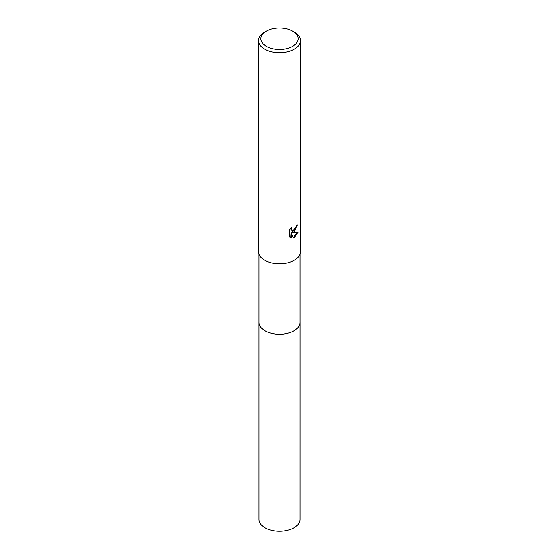 <?xml version="1.0" encoding="UTF-8"?>
<svg xmlns="http://www.w3.org/2000/svg" width="559" height="559" viewBox="0 0 559 559"><rect width="100%" height="100%" fill="white"/><g stroke="black" fill="none" stroke-linecap="round" stroke-linejoin="round"><path stroke-width="0.84" d="M299.994 322.187A20.501 11.837 180 0 1 300.001 322.438A20.494 11.83 180 0 1 293.992 330.802A20.494 11.83 180 0 1 271.66 333.367A20.494 11.83 180 0 1 259.006 322.431A20.501 11.837 180 0 1 259.006 322.187M299.994 322.257A20.501 11.837 180 0 1 293.992 330.802A20.501 11.837 180 0 1 271.513 333.339A20.501 11.837 180 0 1 259.006 322.257M294.32 231.726L292.315 232.481L298.059 232.118L294.32 237.547L293.335 237.966L291.162 232.537L291.162 238.015L289.248 236.89L289.248 230.14L291.456 227.408L291.155 228.75L291.966 230.35L294.32 229.91L295.837 227.492L296.06 226.095A20.962 12.102 0 0 0 297.332 225.032L294.32 231.726M292.678 31.101L294.32 32.052A20.962 12.102 180 0 1 300.462 40.611A20.962 12.102 180 0 1 294.32 49.164A20.962 12.102 180 0 1 271.478 51.791A20.962 12.102 180 0 1 258.537 40.611A20.962 12.102 180 0 1 264.68 32.052L266.322 31.101A18.636 10.761 180 0 1 292.678 31.101A18.636 10.761 180 0 1 292.678 46.313A18.636 10.761 180 0 1 266.322 46.313A18.636 10.761 180 0 1 266.322 31.101L264.68 32.052M300.462 40.611L300.462 251.697A20.962 12.102 180 0 1 294.32 260.249A20.962 12.102 180 0 1 271.478 262.877A20.962 12.102 180 0 1 258.537 251.697L258.537 40.611M296.976 225.354L291.98 232.292L292.315 232.481M291.812 230.245L291.036 229.518L290.876 228.002M289.988 237.498L290.827 237.82L291.162 232.537M293.237 237.701L297.619 232.223M258.999 322.438A20.501 11.837 180 0 0 265.001 330.809A20.501 11.837 180 0 0 287.347 333.374A20.501 11.837 180 0 0 300.001 322.438L299.994 519.444A20.494 11.83 180 0 1 287.34 530.379A20.494 11.83 180 0 1 265.008 527.815A20.494 11.83 180 0 1 259.006 519.444L259.006 254.233M299.994 322.431L299.994 254.233"/></g></svg>
